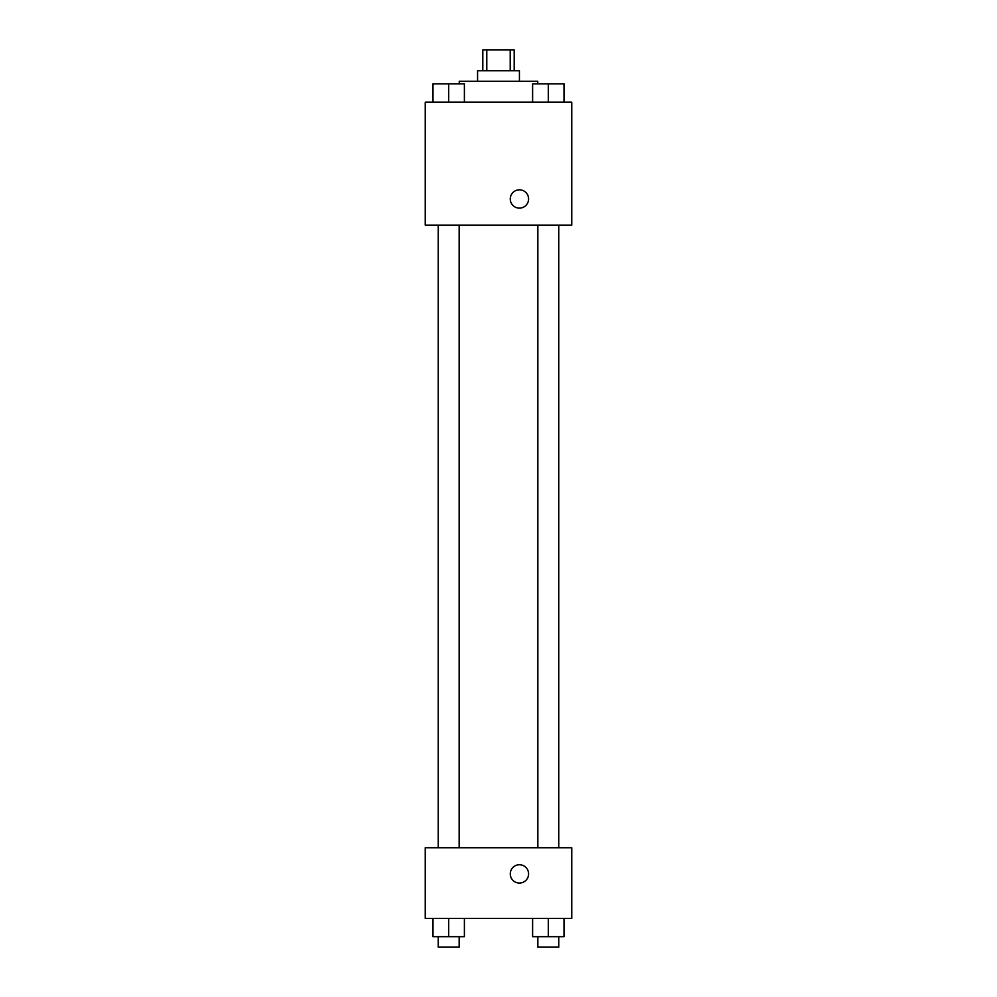 <?xml version="1.0" encoding="UTF-8"?>
<svg xmlns="http://www.w3.org/2000/svg" width="997" height="997" viewBox="0 0 997 997"><rect width="100%" height="100%" fill="white"/><g stroke="black" fill="none" stroke-linecap="round" stroke-linejoin="round"><path stroke-width="1.5" d="M486.785 70.775L486.785 49.85L482.81 49.85L482.81 70.775M486.785 49.85L514.19 49.85L514.19 70.775M510.215 70.775L510.215 49.85M477.575 81.243L477.575 70.775L519.425 70.775L519.425 81.243M537.744 83.86L537.744 81.243L459.256 81.243L459.256 83.86M425.245 102.168L571.755 102.168L571.755 225.123L425.245 225.123L425.245 102.168M519.425 208.124A9.16 9.16 0 0 1 511.498 194.39A9.16 9.16 0 0 1 527.363 194.39A9.16 9.16 0 0 1 519.425 208.124M425.245 847.737L571.755 847.737L571.755 918.374L425.245 918.374L425.245 847.737M519.425 883.055A9.16 9.16 0 0 1 511.498 869.322A9.16 9.16 0 0 1 527.363 869.322A9.16 9.16 0 0 1 519.425 883.055M532.61 918.374L532.61 936.682L564.003 936.682L564.003 918.374L564.003 936.682M548.313 936.682L548.313 918.374M558.769 936.682L558.769 947.15L537.844 947.15L537.844 936.682M432.997 918.374L432.997 936.682L464.39 936.682L464.39 918.374L464.39 936.682M448.687 936.682L448.687 918.374M459.156 936.682L459.156 947.15L438.231 947.15L438.231 936.682M532.61 102.168L532.61 83.86L564.003 83.86L564.003 102.168L564.003 83.86M548.313 102.168L548.313 83.86M558.769 83.86L537.844 83.86M432.997 102.168L432.997 83.86L464.39 83.86L464.39 102.168L464.39 83.86M448.687 102.168L448.687 83.86M459.156 83.86L438.231 83.86M537.844 225.123L537.844 847.737M558.769 225.123L558.769 847.737M459.156 847.737L459.156 225.123M438.231 847.737L438.231 225.123"/></g></svg>
